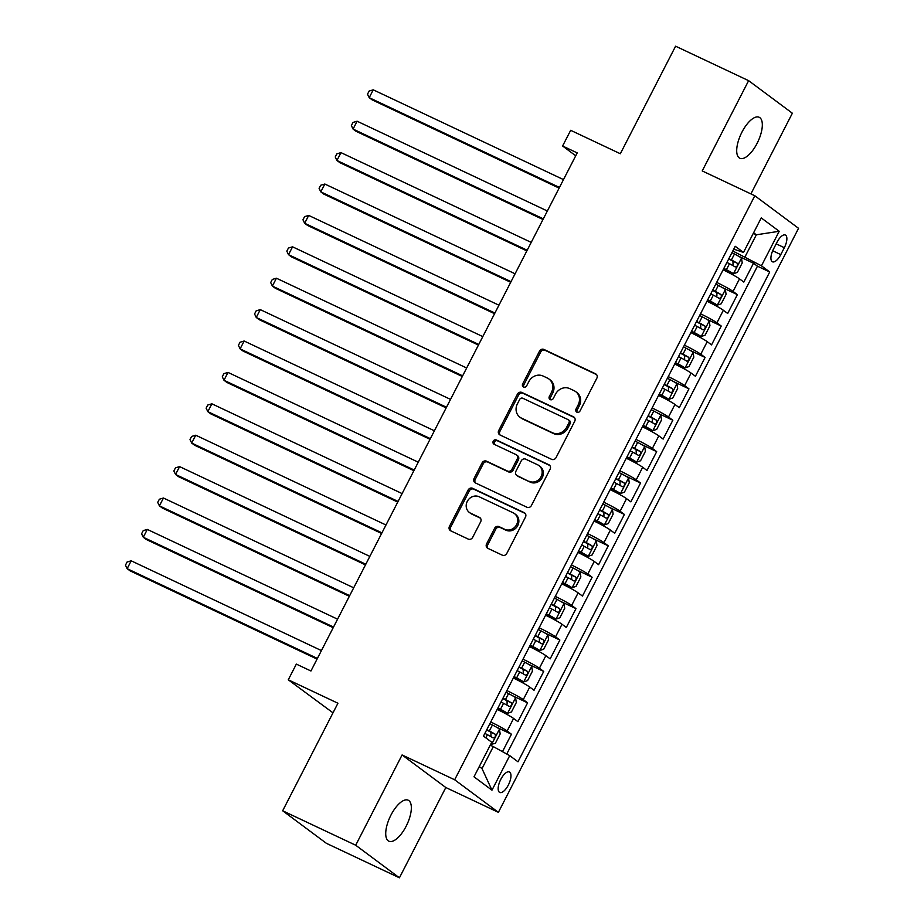 <?xml version="1.0" encoding="UTF-8"?>
<svg xmlns="http://www.w3.org/2000/svg" width="924" height="924" viewBox="0 0 924 924"><rect width="100%" height="100%" fill="white"/><g stroke="black" fill="none" stroke-linecap="round" stroke-linejoin="round"><path stroke-width="1.39" d="M576.888 412.196A2.437 2.206 -53.3 0 0 580.006 410.984L596.835 378.239A3.477 3.165 -53.3 0 0 595.553 373.804L543.947 349.445A3.477 3.165 -53.3 0 0 539.489 351.178L522.661 383.922A2.437 2.206 -53.3 0 0 523.562 387.029A2.437 2.206 -53.3 0 0 526.68 385.816L528.851 381.577A11.123 10.106 -53.3 0 1 543.104 376.045L547.401 378.078A11.123 10.106 -53.3 0 1 548.971 379.025A11.123 10.106 -53.3 0 1 551.501 392.273L549.33 396.512A2.437 2.206 -53.3 0 0 550.23 399.618A2.437 2.206 -53.3 0 0 553.337 398.406L555.52 394.167A11.123 10.106 -53.3 0 1 569.762 388.634L574.07 390.667A11.123 10.106 -53.3 0 1 575.64 391.603A11.123 10.106 -53.3 0 1 578.17 404.851L575.999 409.089A2.437 2.206 -53.3 0 0 576.888 412.196M406.098 826.333A22.661 9.275 115.3 0 0 408.2 800.207A22.661 9.275 115.3 0 0 390.968 815.06A22.661 9.275 115.3 0 0 388.865 841.187A22.661 9.275 115.3 0 0 406.098 826.333M757.079 143.393A22.661 9.275 115.3 0 0 759.181 117.267A22.661 9.275 115.3 0 0 741.949 132.132A22.661 9.275 115.3 0 0 739.847 158.258A22.661 9.275 115.3 0 0 757.079 143.393M508.35 785.019A11.331 4.643 115.3 0 0 509.401 771.956A11.331 4.643 115.3 0 0 500.785 779.382A11.331 4.643 115.3 0 0 499.734 792.446A11.331 4.643 115.3 0 0 508.35 785.019M486.578 543.913A3.477 3.165 -53.3 0 0 487.86 548.348L502.344 555.185A3.477 3.165 -53.3 0 0 506.791 553.453L525.479 517.082A3.477 3.165 -53.3 0 0 524.197 512.647L472.591 488.299A3.477 3.165 -53.3 0 0 468.133 490.02L449.445 526.391A3.477 3.165 -53.3 0 0 450.727 530.826L468.214 539.085A3.477 3.165 -53.3 0 0 472.672 537.352L480.665 521.794A3.477 3.165 -53.3 0 0 479.383 517.359L470.709 513.259A9.298 8.455 -53.3 0 1 469.392 512.473A9.298 8.455 -53.3 0 1 467.694 500.669A9.298 8.455 -53.3 0 1 479.186 496.777L513.167 512.808A9.298 8.455 -53.3 0 1 514.483 513.594A9.298 8.455 -53.3 0 1 516.181 525.398A9.298 8.455 -53.3 0 1 504.689 529.29L499.029 526.622A3.477 3.165 -53.3 0 0 494.571 528.355L486.578 543.913L487.757 544.79A3.477 3.165 -53.3 0 0 488.022 548.429M750.9 193.901L792.365 113.225L748.625 80.665L675.594 46.2L620.327 153.742L570.674 130.307L562.601 146.004L577.211 152.899L310.949 670.986L296.338 664.102L288.276 679.798L332.998 712.831M355.694 845.229L399.422 877.8L445.818 787.525L402.09 754.954L355.694 845.229L282.663 810.775L337.93 703.233L288.276 679.798M402.09 754.954L454.666 779.775L754.816 195.749L798.544 228.309L498.394 812.335L454.666 779.775M748.625 80.665L702.228 170.928L754.816 195.749M551.605 459.332A3.477 3.165 -53.3 0 0 556.052 457.599L574.74 421.228A3.477 3.165 -53.3 0 0 573.457 416.793L521.852 392.446A3.477 3.165 -53.3 0 0 517.394 394.178L498.706 430.538A3.477 3.165 -53.3 0 0 499.988 434.973L551.605 459.332M550.115 469.161L531.416 505.532A3.477 3.165 -53.3 0 1 526.969 507.253L475.363 482.906A3.477 3.165 -53.3 0 1 474.07 478.47L482.074 462.901A3.477 3.165 -53.3 0 1 486.521 461.18L507.461 471.055A3.477 3.165 -53.3 0 0 511.908 469.323L517.209 458.997A3.477 3.165 -53.3 0 0 515.927 454.562L494.144 444.282A2.437 2.206 -53.3 0 1 493.347 440.979A2.437 2.206 -53.3 0 1 496.361 439.963L548.833 464.726A3.477 3.165 -53.3 0 1 550.115 469.161M399.422 877.8L326.403 843.335L282.663 810.775M502.483 751.662L511.446 734.234L496.188 727.026M490.736 721.99A14.16 1.063 27.2 0 1 507.137 731.011L513.594 718.456L517.902 721.667L527.581 702.829L512.323 695.633M506.872 690.586A14.16 1.063 27.2 0 1 523.273 699.618L529.729 687.052L534.037 690.274L543.728 671.436L528.459 664.229M523.007 659.193A14.16 1.063 27.2 0 1 539.408 668.214L545.865 655.659L550.173 658.87L559.863 640.032L544.594 632.824M539.142 627.789A14.16 1.063 27.2 0 1 555.543 636.821L562 624.254L566.32 627.477L575.999 608.627L560.729 601.432M555.278 596.396A14.16 1.063 27.2 0 1 571.679 605.416L578.135 592.861L582.455 596.072L592.134 577.234L576.876 570.027M571.425 564.991A14.16 1.063 27.2 0 1 587.814 574.023L594.271 561.457L598.59 564.668L608.269 545.83L593.012 538.634M587.56 533.587A14.16 1.063 27.2 0 1 603.961 542.619L610.406 530.064L614.726 533.275L624.405 514.437L609.147 507.23M603.695 502.194A14.16 1.063 27.2 0 1 620.096 511.226L626.553 498.66L630.861 501.871L640.54 483.033L625.282 475.837M619.831 470.79A14.16 1.063 27.2 0 1 636.232 479.822L642.688 467.267L646.996 470.478L656.687 451.64L641.418 444.432M635.966 439.397A14.16 1.063 27.2 0 1 652.367 448.429L658.824 435.862L663.132 439.073L672.822 420.235L657.553 413.04M652.101 407.992A14.16 1.063 27.2 0 1 668.502 417.024L674.959 404.469L679.279 407.68L688.957 388.842L673.688 381.635M668.237 376.599A14.16 1.063 27.2 0 1 684.638 385.62L691.094 373.065L695.414 376.276L705.093 357.438L689.835 350.242M684.384 345.195A14.16 1.063 27.2 0 1 700.773 354.227L707.23 341.661L711.549 344.883L721.228 326.033L705.971 318.838M700.519 313.802A14.16 1.063 27.2 0 1 716.92 322.822L723.365 310.268L727.685 313.479L737.364 294.64L733.055 291.43A14.16 1.063 -152.8 0 0 716.654 282.397M722.106 287.433L737.364 294.64M777.015 242.227L773.457 249.145A10.973 4.493 115.3 0 0 772.441 261.792A10.973 4.493 115.3 0 0 780.792 254.597L784.337 247.69A10.973 4.493 115.3 0 0 785.354 235.031A10.973 4.493 115.3 0 0 777.015 242.227M479.267 766.55L482.016 768.595L493.312 746.615L509.725 755.647L517.994 761.803L769.727 271.979L761.457 265.812L732.79 251.005M509.725 755.647L491.972 790.182L474 776.807L491.753 742.261L483.483 736.105L735.215 246.281L743.497 252.437L761.237 217.902L779.209 231.277L761.457 265.812M506.756 754.019L757.461 266.193L753.499 263.236L743.82 282.086L739.512 278.863A14.16 1.063 -152.8 0 0 723.111 269.843M716.92 322.822L721.228 326.033M700.773 354.227L705.093 357.438M684.638 385.62L688.957 388.842M668.502 417.024L672.822 420.235M652.367 448.429L656.687 451.64M636.232 479.822L640.54 483.033M620.096 511.226L624.405 514.437M603.961 542.619L608.269 545.83M587.814 574.023L592.134 577.234M571.679 605.416L575.999 608.627M555.543 636.821L559.863 640.032M539.408 668.214L543.728 671.436M523.273 699.618L527.581 702.829M507.137 731.011L511.446 734.234M493.312 746.615L490.263 745.171M745.044 256.78L756.34 234.8L753.603 232.767M753.291 233.368L756.34 234.8L779.209 231.277M733.748 249.133L743.497 252.437M445.818 787.525L498.394 812.335M562.601 146.004L575.733 155.786M738.241 256.04L753.499 263.236M757.461 266.193L769.727 271.979M723.365 310.268A14.16 1.063 -152.8 0 0 706.976 301.236M707.23 341.661A14.16 1.063 -152.8 0 0 690.829 332.64M691.094 373.065A14.16 1.063 -152.8 0 0 674.693 364.033M674.959 404.469A14.16 1.063 -152.8 0 0 658.558 395.437M658.824 435.862A14.16 1.063 -152.8 0 0 642.423 426.83M642.688 467.267A14.16 1.063 -152.8 0 0 626.287 458.235M626.553 498.66A14.16 1.063 -152.8 0 0 610.152 489.639M610.406 530.064A14.16 1.063 -152.8 0 0 594.016 521.032M594.271 561.457A14.16 1.063 -152.8 0 0 577.87 552.437M578.135 592.861A14.16 1.063 -152.8 0 0 561.734 583.829M562 624.254A14.16 1.063 -152.8 0 0 545.599 615.234M545.865 655.659A14.16 1.063 -152.8 0 0 529.464 646.627M529.729 687.052A14.16 1.063 -152.8 0 0 513.328 678.031M513.594 718.456A14.16 1.063 -152.8 0 0 497.193 709.424M491.972 790.182L482.016 768.595M577.223 412.323A2.437 2.206 -53.3 0 1 577.177 409.967L579.36 405.74A11.123 10.106 -53.3 0 0 576.819 392.481L575.64 391.603M548.971 379.025L550.15 379.903A11.123 10.106 -53.3 0 1 552.691 393.15L550.508 397.389A2.437 2.206 -53.3 0 0 550.554 399.734M596.569 374.613L545.125 350.335A3.477 3.165 -53.3 0 0 540.679 352.056L523.85 384.811A2.437 2.206 -53.3 0 0 523.896 387.156M574.474 417.602L523.03 393.324A3.477 3.165 -53.3 0 0 518.583 395.056L499.884 431.427A3.477 3.165 -53.3 0 0 500.15 435.054M568.988 422.73A2.437 2.206 -53.3 0 0 568.087 419.623L522.788 398.244A2.437 2.206 -53.3 0 0 519.669 399.457L517.371 403.927A11.123 10.106 -53.3 0 0 519.9 417.174A11.123 10.106 -53.3 0 0 521.482 418.122L552.448 432.732A11.123 10.106 -53.3 0 0 566.689 427.2L568.988 422.73L570.166 423.608A2.437 2.206 -53.3 0 0 569.611 420.709L568.433 419.831M519.9 417.174L521.09 418.052A11.123 10.106 -53.3 0 0 522.661 418.999L521.482 418.122M570.166 423.608L567.867 428.078A11.123 10.106 -53.3 0 1 553.626 433.61L522.661 418.999M516.424 454.862L517.602 455.74A3.477 3.165 -53.3 0 1 518.399 459.875L513.086 470.201A3.477 3.165 -53.3 0 1 508.639 471.933L487.71 462.058A3.477 3.165 -53.3 0 0 483.252 463.779L475.259 479.348A3.477 3.165 -53.3 0 0 475.525 482.975M549.849 465.523L497.539 440.84A2.437 2.206 -53.3 0 0 494.502 444.456M529.175 481.3A9.298 8.455 -53.3 0 0 540.667 477.408A9.298 8.455 -53.3 0 0 538.969 465.604A9.298 8.455 -53.3 0 0 537.653 464.807L525.675 459.159A3.477 3.165 -53.3 0 0 521.228 460.891L515.927 471.217A3.477 3.165 -53.3 0 0 517.209 475.652L530.353 482.178A9.298 8.455 -53.3 0 0 541.845 478.286A9.298 8.455 -53.3 0 0 540.147 466.481L538.969 465.604M516.712 475.352L517.89 476.241A3.477 3.165 -53.3 0 0 518.387 476.53L517.209 475.652M530.353 482.178L518.387 476.53M514.483 513.594L515.661 514.472A9.298 8.455 -53.3 0 1 517.359 526.276A9.298 8.455 -53.3 0 1 505.867 530.18L500.207 527.5A3.477 3.165 -53.3 0 0 495.761 529.233L487.757 544.79M469.392 512.473L470.582 513.351A9.298 8.455 -53.3 0 0 471.898 514.137L470.709 513.259M480.399 518.156L471.898 514.137M525.213 513.455L473.769 489.177A3.477 3.165 -53.3 0 0 469.323 490.91L450.623 527.269A3.477 3.165 -53.3 0 0 450.889 530.907M723.7 268.688L733.402 273.747L737.387 272.372L742.226 262.947L741.475 258.05A9.379 0.705 -152.8 0 0 734.476 253.996L731.924 252.679M733.402 273.747A9.379 0.705 -152.8 0 0 726.403 269.692L723.862 268.376M563.49 179.602L373.238 89.824L369.207 97.678L372.164 99.873L559.124 188.092M726.922 262.416L729.475 263.733A9.379 0.705 27.2 0 1 735.227 266.955C737.26 266.597 737.906 265.35 737.167 263.178A9.379 0.705 -152.8 0 0 731.404 259.967L728.863 258.639M728.701 258.951L732.963 261.203L733.032 264.553M373.238 89.824L369.126 91.049L367.509 94.19L369.207 97.678L559.459 187.445M707.565 300.081L717.267 305.151L721.251 303.765L726.091 294.352L725.34 289.443A9.379 0.705 -152.8 0 0 718.341 285.401L715.788 284.072M717.267 305.151A9.379 0.705 -152.8 0 0 710.267 301.097L707.726 299.78M547.355 210.995L357.103 121.217L353.072 129.071L356.029 131.277L542.989 219.496M710.787 293.809L713.328 295.126A9.379 0.705 27.2 0 1 719.091 298.348C721.124 298.002 721.771 296.743 721.02 294.583A9.379 0.705 -152.8 0 0 715.268 291.36L712.727 290.044M712.566 290.355L716.828 292.596L716.897 295.957M357.103 121.217L352.98 122.442L351.374 125.583L353.072 129.071L543.324 218.849M691.429 331.485L701.131 336.544L705.116 335.169L709.955 325.745L709.205 320.847A9.379 0.705 -152.8 0 0 702.194 316.793L699.653 315.477M701.131 336.544A9.379 0.705 -152.8 0 0 694.132 332.49L691.579 331.173M531.219 242.4L340.968 152.622L336.937 160.476L339.893 162.67L526.853 250.889M694.652 325.213L697.193 326.53A9.379 0.705 27.2 0 1 702.956 329.752C704.989 329.394 705.636 328.147 704.885 325.987A9.379 0.705 -152.8 0 0 699.133 322.765L696.592 321.437M696.43 321.748L700.681 324.001L700.762 327.35M340.968 152.622L336.844 153.846L335.239 156.988L336.937 160.476L527.177 250.242M675.294 362.878L684.996 367.948L688.969 366.562L693.82 357.149L693.069 352.24A9.379 0.705 -152.8 0 0 686.058 348.198L683.517 346.881M684.996 367.948A9.379 0.705 -152.8 0 0 677.997 363.894L675.444 362.578M515.084 273.793L324.832 184.026L320.801 191.869L323.758 194.075L510.706 282.294M678.516 356.606L681.057 357.923A9.379 0.705 27.2 0 1 686.821 361.145C688.854 360.799 689.489 359.54 688.75 357.38A9.379 0.705 -152.8 0 0 682.998 354.158L680.445 352.841M680.295 353.153L684.545 355.394L684.626 358.755M324.832 184.026L320.709 185.239L319.092 188.38L320.801 191.869L511.041 281.647M659.147 394.282L668.861 399.341L672.834 397.967L677.673 388.542L676.922 383.645A9.379 0.705 -152.8 0 0 669.923 379.591L667.382 378.274M668.861 399.341A9.379 0.705 -152.8 0 0 661.861 395.299L659.309 393.971M498.937 305.197L308.697 215.419L304.666 223.273L307.611 225.468L494.571 313.698M662.381 388.011L664.922 389.327A9.379 0.705 27.2 0 1 670.674 392.55C672.707 392.203 673.353 390.944 672.614 388.785A9.379 0.705 -152.8 0 0 666.862 385.562L664.31 384.245M664.16 384.546L668.41 386.798L668.491 390.147M308.697 215.419L304.573 216.643L302.957 219.785L304.666 223.273L494.906 313.04M643.012 425.687L652.725 430.746L656.698 429.36L661.538 419.946L660.787 415.049A9.379 0.705 -152.8 0 0 653.788 410.995L651.247 409.678M652.725 430.746A9.379 0.705 -152.8 0 0 645.714 426.692L643.173 425.375M482.802 336.59L292.562 246.823L288.519 254.666L291.476 256.872L478.436 345.091M646.234 419.404L648.787 420.732A9.379 0.705 27.2 0 1 654.539 423.943C656.571 423.596 657.218 422.337 656.479 420.177A9.379 0.705 -152.8 0 0 650.727 416.955L648.174 415.638M648.013 415.95L652.275 418.202L652.344 421.552M292.562 246.823L288.438 248.048L286.821 251.178L288.519 254.666L478.771 344.444M626.876 457.08L636.59 462.139L640.563 460.764L645.402 451.339L644.652 446.442A9.379 0.705 -152.8 0 0 637.652 442.388L635.1 441.071M636.59 462.139A9.379 0.705 -152.8 0 0 629.579 458.096L627.038 456.768M466.666 367.995L276.426 278.216L272.384 286.07L275.34 288.265L462.3 376.495M630.099 450.808L632.651 452.125A9.379 0.705 27.2 0 1 638.403 455.347C640.436 455.001 641.083 453.742 640.344 451.582A9.379 0.705 -152.8 0 0 634.58 448.359L632.039 447.043M631.877 447.343L636.139 449.595L636.209 452.956M276.426 278.216L272.303 279.441L270.686 282.582L272.384 286.07L462.635 375.837M610.741 488.484L620.443 493.543L624.428 492.169L629.267 482.744L628.516 477.847A9.379 0.705 -152.8 0 0 621.517 473.793L618.965 472.476M620.443 493.543A9.379 0.705 -152.8 0 0 613.444 489.489L610.903 488.172M450.531 399.387L260.279 309.621L256.248 317.463L259.205 319.669L446.165 407.888M613.963 482.201L616.516 483.529A9.379 0.705 27.2 0 1 622.268 486.752C624.301 486.394 624.947 485.135 624.208 482.975A9.379 0.705 -152.8 0 0 618.445 479.752L615.904 478.436M615.742 478.748L620.004 481L620.073 484.349M260.279 309.621L256.167 310.845L254.55 313.975L256.248 317.463L446.5 407.241M594.606 519.877L604.308 524.936L608.292 523.562L613.132 514.148L612.381 509.239A9.379 0.705 -152.8 0 0 605.382 505.185L602.829 503.869M604.308 524.936A9.379 0.705 -152.8 0 0 597.308 520.893L594.767 519.577M434.396 430.792L244.144 341.014L240.113 348.868L243.07 351.062L430.03 439.293M597.828 513.605L600.369 514.922A9.379 0.705 27.2 0 1 606.132 518.145C608.165 517.798 608.812 516.539 608.061 514.379A9.379 0.705 -152.8 0 0 602.309 511.157L599.768 509.84M599.607 510.14L603.869 512.393L603.938 515.754M244.144 341.014L240.021 342.238L238.415 345.38L240.113 348.868L430.365 438.646M578.47 551.282L588.172 556.34L592.157 554.966L596.996 545.541L596.246 540.644A9.379 0.705 -152.8 0 0 589.235 536.59L586.694 535.273M588.172 556.34A9.379 0.705 -152.8 0 0 581.173 552.286L578.62 550.97M418.26 462.185L228.009 372.418L223.978 380.261L226.934 382.467L413.883 470.686M581.693 545.01L584.234 546.327A9.379 0.705 27.2 0 1 589.997 549.549C592.03 549.191 592.677 547.944 591.926 545.772A9.379 0.705 -152.8 0 0 586.174 542.55L583.633 541.233M583.471 541.545L587.722 543.797L587.803 547.147M228.009 372.418L223.885 373.642L222.28 376.784L223.978 380.261L414.218 470.039M562.335 582.674L572.037 587.745L576.01 586.359L580.861 576.946L580.11 572.037A9.379 0.705 -152.8 0 0 573.099 567.994L570.558 566.666M572.037 587.745A9.379 0.705 -152.8 0 0 565.038 583.691L562.485 582.374M402.125 493.589L211.873 403.811L207.842 411.665L210.787 413.871L397.747 502.09M565.557 576.403L568.098 577.719A9.379 0.705 27.2 0 1 573.862 580.942C575.895 580.595 576.53 579.336 575.791 577.177A9.379 0.705 -152.8 0 0 570.039 573.954L567.486 572.637M567.336 572.949L571.586 575.19L571.667 578.551M211.873 403.811L207.75 405.035L206.133 408.177L207.842 411.665L398.082 501.443M546.188 614.079L555.902 619.138L559.875 617.763L564.714 608.339L563.963 603.441A9.379 0.705 -152.8 0 0 556.964 599.387L554.423 598.071M555.902 619.138A9.379 0.705 -152.8 0 0 548.902 615.084L546.35 613.767M385.978 524.994L195.738 435.216L191.695 443.07L194.652 445.264L381.612 533.483M549.422 607.807L551.963 609.124A9.379 0.705 27.2 0 1 557.715 612.346C559.748 611.988 560.394 610.741 559.655 608.581A9.379 0.705 -152.8 0 0 553.903 605.359L551.351 604.03M551.201 604.342L555.451 606.594L555.532 609.944M195.738 435.216L191.615 436.44L189.998 439.581L191.695 443.07L381.947 532.836M530.053 645.472L539.766 650.542L543.739 649.156L548.579 639.743L547.828 634.834A9.379 0.705 -152.8 0 0 540.829 630.792L538.288 629.463M539.766 650.542A9.379 0.705 -152.8 0 0 532.755 646.488L530.214 645.171M369.843 556.387L179.602 466.608L175.56 474.462L178.517 476.668L365.477 564.887M533.275 639.2L535.828 640.517A9.379 0.705 27.2 0 1 541.579 643.739C543.612 643.393 544.259 642.134 543.52 639.974A9.379 0.705 -152.8 0 0 537.768 636.751L535.215 635.435M535.054 635.747L539.316 637.987L539.385 641.348M179.602 466.608L175.479 467.833L173.862 470.974L175.56 474.462L365.812 564.241M513.917 676.876L523.631 681.935L527.604 680.561L532.443 671.136L531.693 666.239A9.379 0.705 -152.8 0 0 524.693 662.185L522.141 660.868M523.631 681.935A9.379 0.705 -152.8 0 0 516.62 677.881L514.079 676.564M353.707 587.791L163.456 498.013L159.425 505.867L162.381 508.061L349.341 596.28M517.14 670.605L519.692 671.921A9.379 0.705 27.2 0 1 525.444 675.144C527.477 674.797 528.124 673.538 527.385 671.378A9.379 0.705 -152.8 0 0 521.621 668.156L519.08 666.839M518.918 667.14L523.18 669.392L523.25 672.741M163.456 498.013L159.344 499.237L157.727 502.379L159.425 505.867L349.676 595.634M497.782 708.269L507.484 713.34L511.469 711.954L516.308 702.54L515.557 697.643A9.379 0.705 -152.8 0 0 508.558 693.589L506.006 692.272M507.484 713.34A9.379 0.705 -152.8 0 0 500.485 709.286L497.944 707.969M337.572 619.184L147.32 529.417L143.289 537.26L146.246 539.466L333.206 627.685M501.004 701.997L503.557 703.314A9.379 0.705 27.2 0 1 509.309 706.537C511.342 706.19 511.988 704.931 511.249 702.771A9.379 0.705 -152.8 0 0 505.486 699.549L502.945 698.232M502.783 698.544L507.045 700.785L507.114 704.146M147.32 529.417L143.208 530.63L141.591 533.772L143.289 537.26L333.541 627.038M490.656 744.409L495.333 743.358L500.173 733.933L499.422 729.036A9.379 0.705 -152.8 0 0 492.423 724.982L489.87 723.665M491.349 744.732A9.379 0.705 -152.8 0 0 490.713 744.294M321.437 650.588L131.185 560.81L127.154 568.664L130.111 570.859L317.071 659.089M484.869 733.402L487.41 734.719A9.379 0.705 27.2 0 1 493.173 737.941C495.206 737.595 495.853 736.336 495.102 734.176A9.379 0.705 -152.8 0 0 489.35 730.953L486.809 729.637M486.648 729.937L490.91 732.189L490.979 735.539M131.185 560.81L127.062 562.035L125.456 565.176L127.154 568.664L317.394 658.431M733.055 291.43L739.512 278.863M776.183 243.844L784.337 247.69M772.695 250.774L780.792 254.597M579.36 405.74L578.17 404.851M550.508 397.389L549.33 396.512M552.691 393.15L551.501 392.273M523.85 384.811L522.661 383.922M540.679 352.056L539.489 351.178M545.125 350.335L543.947 349.445M596.465 374.486L595.553 373.804M577.177 409.967L575.999 409.089M499.884 431.427L498.706 430.538M518.583 395.056L517.394 394.178M523.03 393.324L521.852 392.446M574.37 417.475L573.457 416.793M553.626 433.61L552.448 432.732M567.867 428.078L566.689 427.2M475.259 479.348L474.07 478.47M483.252 463.779L482.074 462.901M487.71 462.058L486.521 461.18M508.639 471.933L507.461 471.055M513.086 470.201L511.908 469.323M518.399 459.875L517.209 458.997M497.539 440.84L496.361 439.963M549.745 465.407L548.833 464.726M495.761 529.233L494.571 528.355M500.207 527.5L499.029 526.622M505.867 530.18L504.689 529.29M480.295 518.041L479.383 517.359M450.623 527.269L449.445 526.391M469.323 490.91L468.133 490.02M473.769 489.177L472.591 488.299M525.109 513.328L524.197 512.647M733.506 273.712L741.498 258.166M731.404 259.967L734.476 253.996M726.403 269.692L729.475 263.733M732.963 261.203L737.167 263.178M717.37 305.116L725.363 289.57M715.268 291.36L718.341 285.401M710.267 301.097L713.328 295.126M716.828 292.596L721.02 294.583M701.235 336.509L709.216 320.974M699.133 322.765L702.194 316.793M694.132 332.49L697.193 326.53M700.681 324.001L704.885 325.987M685.1 367.914L693.081 352.367M682.998 354.158L686.058 348.198M677.997 363.894L681.057 357.923M684.545 355.394L688.75 357.38M668.964 399.307L676.946 383.772M666.862 385.562L669.923 379.591M661.861 395.299L664.922 389.327M668.41 386.798L672.614 388.785M652.818 430.711L660.81 415.165M650.727 416.955L653.788 410.995M645.714 426.692L648.787 420.732M652.275 418.202L656.479 420.177M636.682 462.104L644.675 446.569M634.58 448.359L637.652 442.388M629.579 458.096L632.651 452.125M636.139 449.595L640.344 451.582M620.547 493.508L628.539 477.962M618.445 479.752L621.517 473.793M613.444 489.489L616.516 483.529M620.004 481L624.208 482.975M604.411 524.913L612.404 509.367M602.309 511.157L605.382 505.185M597.308 520.893L600.369 514.922M603.869 512.393L608.061 514.379M588.276 556.306L596.257 540.759M586.174 542.55L589.235 536.59M581.173 552.286L584.234 546.327M587.722 543.797L591.926 545.772M572.141 587.71L580.122 572.164M570.039 573.954L573.099 567.994M565.038 583.691L568.098 577.719M571.586 575.19L575.791 577.177M556.005 619.103L563.986 603.568M553.903 605.359L556.964 599.387M548.902 615.084L551.963 609.124M555.451 606.594L559.655 608.581M539.859 650.508L547.851 634.961M537.768 636.751L540.829 630.792M532.755 646.488L535.828 640.517M539.316 637.987L543.52 639.974M523.723 681.9L531.716 666.366M521.621 668.156L524.693 662.185M516.62 677.881L519.692 671.921M523.18 669.392L527.385 671.378M507.588 713.305L515.58 697.759M505.486 699.549L508.558 693.589M500.485 709.286L503.557 703.314M507.045 700.785L511.249 702.771M491.452 744.698L499.445 729.163M489.35 730.953L492.423 724.982M485.816 737.837L487.41 734.719M490.91 732.189L495.102 734.176"/></g></svg>
